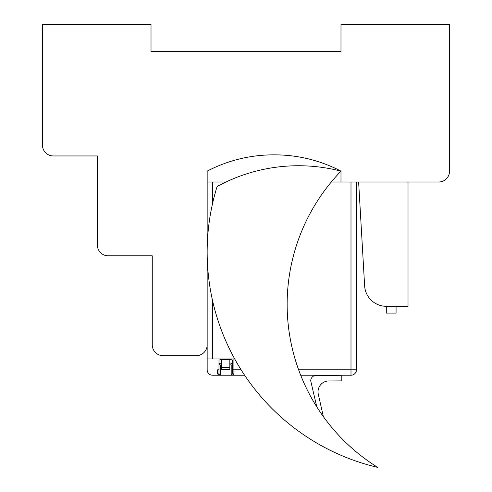 <?xml version="1.0" encoding="UTF-8"?>
<svg xmlns="http://www.w3.org/2000/svg" width="492" height="492" viewBox="0 0 492 492"><rect width="100%" height="100%" fill="white"/><g stroke="black" fill="none" stroke-linecap="round" stroke-linejoin="round"><path stroke-width="0.74" d="M163.116 355.691L196.308 355.691A10.855 10.855 0 0 0 207.163 344.837L207.163 171.148A142.864 142.864 0 0 1 272.734 154.863L275.415 154.863A142.864 142.864 0 0 1 340.987 171.148L340.987 182.003L438.686 182.003A10.855 10.855 0 0 0 449.54 171.148L449.54 24.6L340.987 24.6L340.987 51.74L151.013 51.74L151.013 24.6L42.46 24.6L42.46 145.097A10.855 10.855 0 0 0 53.314 155.952L97.361 155.952L97.361 244.967A10.855 10.855 0 0 0 108.215 255.822L152.262 255.822L152.262 344.837A10.855 10.855 0 0 0 163.116 355.691M207.163 358.945L233.909 358.945L233.909 375.23L218.983 375.23L220.342 375.23L220.342 365.033A1.359 1.322 180 0 1 218.983 363.711L218.983 373.871L220.342 375.23L212.593 375.23A5.43 5.43 0 0 1 207.163 369.806L207.163 182.003L225.982 182.003M331.276 182.003L340.987 182.003M233.909 358.945L231.197 358.945L231.197 359.529M233.909 375.23L244.622 375.23M300.692 375.23L350.999 375.23L350.999 369.806L298.632 369.806M356.429 182.003L356.429 369.806A5.43 5.43 0 0 1 350.999 375.23A5.43 5.43 0 0 0 356.429 369.806L350.999 369.806L350.999 182.003M231.197 375.23L232.55 373.871L231.197 375.23L232.55 375.23L231.197 375.23L231.197 365.033A1.359 1.322 0 0 0 232.55 363.711L229.838 362.844L229.838 369.351L221.695 369.351L221.695 362.844L218.983 363.711L218.983 360.046L221.695 359.449L229.838 359.449L229.838 362.844M220.342 375.23L218.983 373.871L217.624 373.871L218.983 375.23M241.098 369.806L232.55 369.806L232.55 373.871L232.55 360.046L229.838 359.449M217.624 373.871L217.624 369.806L218.983 369.806L218.983 373.871M358.625 182.003L364.633 285.84A21.709 21.709 0 0 0 386.306 306.301L386.306 313.084L396.078 313.084L396.078 306.301M408.016 182.003L408.016 306.301L386.306 306.301M316.793 406.884L310.723 380.869A5.43 5.43 0 0 1 316.128 375.421L341.786 375.291L341.817 380.894L328.828 380.956A10.855 10.855 0 0 0 318.293 394.197L323.33 416.564M217.095 186.523A221.203 221.203 0 0 0 377.751 467.4A191.88 191.88 0 0 1 340.987 171.148A169.734 169.734 0 0 0 217.095 186.523M212.593 182.003L212.593 203.368M212.593 300.766L212.593 358.945M232.55 375.23L233.909 373.871L232.55 373.871M220.342 365.033L221.695 364.738M229.838 364.738L231.197 365.033M221.695 362.844L221.695 359.449M221.695 367.426L229.838 367.426M220.342 359.529L220.342 358.945"/></g></svg>

